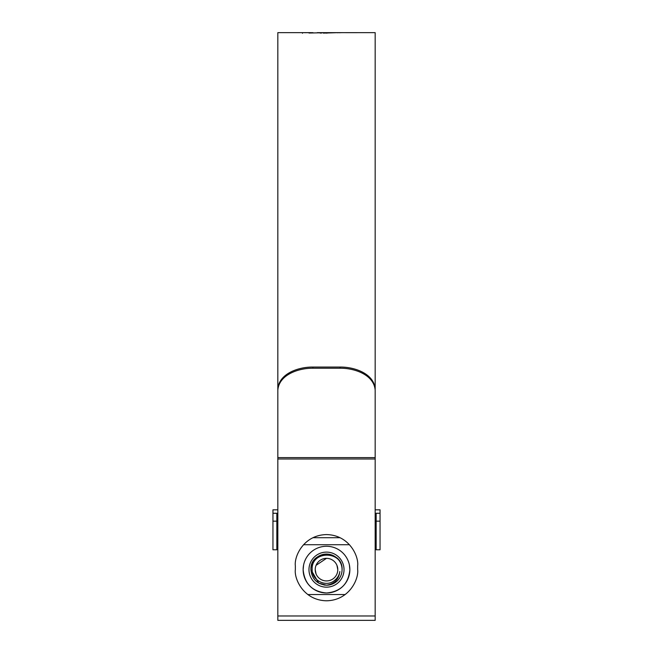<?xml version="1.0" encoding="UTF-8"?>
<svg xmlns="http://www.w3.org/2000/svg" width="653" height="653" viewBox="0 0 653 653"><rect width="100%" height="100%" fill="white"/><g stroke="black" fill="none" stroke-linecap="round" stroke-linejoin="round"><path stroke-width="0.98" d="M380.046 521.167L380.046 549.777L376.152 549.777L376.152 521.167L380.046 521.167L380.046 513.266L376.152 513.266L376.152 521.167M375.173 509.822L380.046 509.822L380.046 513.266M277.827 513.266L272.954 513.266L272.954 509.822L277.827 509.822M376.152 513.266L375.173 513.266M272.954 521.167L272.954 549.777L276.848 549.777L276.848 521.167L272.954 521.167L272.954 513.266M276.848 513.266L276.848 521.167M337.789 569.636A11.289 11.289 0 0 0 326.5 558.339A11.289 11.289 0 0 0 315.211 569.636A11.289 11.289 0 0 0 326.5 580.925A11.289 11.289 0 0 0 337.789 569.636L336.932 565.302M315.211 569.636L316.068 573.954M312.158 569.636C311.84 580.68 326.418 587.773 334.76 580.272C337.585 578.019 339.274 575.105 339.829 571.538C338.85 579.399 334.409 583.953 326.5 585.21C317.04 584.288 311.848 579.097 310.926 569.636C309.971 549.54 343.029 549.54 342.074 569.636A15.574 15.574 0 0 1 326.5 585.21L318.713 583.121L310.926 569.636C309.971 549.54 343.029 549.54 342.074 569.636C342.801 550.463 311.008 550.193 312.158 569.636M324.043 585.015L326.5 585.21L318.713 583.121L310.926 569.636C309.971 549.54 343.029 549.54 342.074 569.636A15.574 15.574 0 0 0 326.5 554.062A15.574 15.574 0 0 0 310.926 569.636C309.971 549.54 343.029 549.54 342.074 569.636C343.029 549.54 309.971 549.54 310.926 569.636C309.971 549.54 343.029 549.54 342.074 569.636C343.029 549.54 309.971 549.54 310.926 569.636C309.971 549.54 343.029 549.54 342.074 569.636C343.029 549.54 309.971 549.54 310.926 569.636C309.971 549.54 343.029 549.54 342.074 569.636C343.029 549.54 309.971 549.54 310.926 569.636C309.971 549.54 343.029 549.54 342.074 569.636C343.029 549.54 309.971 549.54 310.926 569.636C309.971 549.54 343.029 549.54 342.074 569.636C343.029 549.54 309.971 549.54 310.926 569.636C309.971 549.54 343.029 549.54 342.074 569.636C343.029 549.54 309.971 549.54 310.926 569.636C309.971 549.54 343.029 549.54 342.074 569.636C343.029 549.54 309.971 549.54 310.926 569.636C309.971 549.54 343.029 549.54 342.074 569.636C343.029 549.54 309.971 549.54 310.926 569.636C309.971 549.54 343.029 549.54 342.074 569.636C343.045 549.54 309.955 549.54 310.926 569.636L318.713 583.121L326.5 585.21L318.713 583.121L310.926 569.636L318.713 583.121L326.5 585.21L318.713 583.121L310.926 569.636L318.713 583.121L326.5 585.21L318.713 583.121L310.926 569.636L318.713 583.121L326.5 585.21L318.713 583.121L310.926 569.636L318.713 583.121L326.5 585.21L318.713 583.121L310.926 569.636L318.713 583.121L326.5 585.21L318.713 583.121L310.926 569.636L318.713 583.121L326.5 585.21L318.713 583.121L310.926 569.636L318.713 583.121L326.5 585.21L318.713 583.121L310.926 569.636L318.713 583.121L326.5 585.21L318.713 583.121L310.926 569.636L318.713 583.121L326.5 585.21L318.713 583.121L310.926 569.636L318.713 583.121M326.5 558.339L316.068 565.318M334.303 583.113L329.561 584.908M345.2 594.548L307.8 594.548M349.404 565.025L349.861 569.636C348.482 583.864 340.703 591.651 326.516 592.997C312.305 591.659 304.51 583.872 303.139 569.636A23.361 23.361 0 0 0 326.5 592.997A23.361 23.361 0 0 0 349.861 569.636A23.361 23.361 0 0 0 326.5 546.275A23.361 23.361 0 0 0 303.139 569.636L303.596 565.016M308.975 569.636A17.525 17.525 0 0 1 326.5 552.111A17.525 17.525 0 0 1 344.025 569.636A17.525 17.525 0 0 1 326.5 587.161A17.525 17.525 0 0 1 308.975 569.636M340.082 537.705L312.918 537.705M303.506 544.724L349.494 544.724M340.131 368.227L312.869 368.227C298.323 368.047 278.962 374.887 277.827 390.192L277.827 620.35L375.173 620.35L375.173 390.192C374.047 374.846 354.595 368.047 340.131 368.227L340.131 367.059C354.677 366.872 374.038 373.72 375.173 389.017L375.173 32.65L356.579 32.65M277.827 390.192L277.827 32.65L310.706 32.658M343.731 32.65L317.26 32.65M302.502 33.287L302.551 32.879M309.636 32.666L304.861 32.699M309.008 33.034L324.435 32.699L309.008 33.034M310.224 32.65L313.024 32.683M323.341 33.107L337.389 32.666L323.341 33.107M337.168 32.748L339.446 32.666L337.168 32.748M339.242 32.74L341.519 32.658L339.242 32.74M343.764 32.65L346.547 32.65M357.158 32.658L345.968 32.658M357.656 565.743C358.905 556.625 349.559 535.011 326.5 534.587C303.441 535.011 294.095 556.625 295.344 565.743L295.344 569.636C294.095 578.746 303.441 600.36 326.5 600.784C349.559 600.36 358.905 578.746 357.656 569.636L357.656 565.743M340.131 367.059L312.869 367.059L312.869 368.227M277.827 389.017C278.953 373.671 298.405 366.88 312.869 367.059M346.776 32.658L356.35 32.658M321.611 33.042L320.06 33.042M327.373 33.05L326.174 33.107M355.648 32.65L348.8 32.65M349.747 32.65L351.461 32.65M375.173 615.975L277.827 615.975M375.173 458.994L277.827 458.994M375.173 457.606L277.827 457.606M376.152 542.765L375.173 542.765M277.827 542.765L276.848 542.765M344.082 32.65L343.094 32.65M349.388 32.65L347.478 32.65"/></g></svg>
